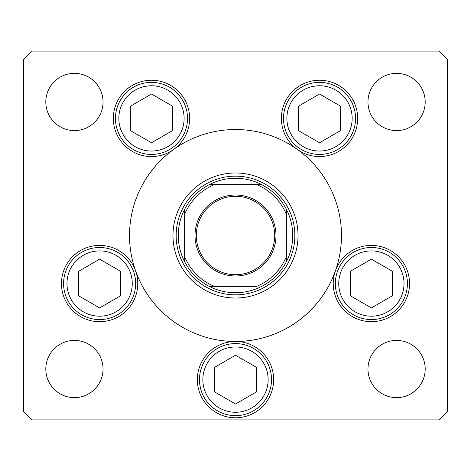 <?xml version="1.0" encoding="UTF-8"?>
<svg xmlns="http://www.w3.org/2000/svg" width="471" height="471" viewBox="0 0 471 471"><rect width="100%" height="100%" fill="white"/><g stroke="black" fill="none" stroke-linecap="round" stroke-linejoin="round"><path stroke-width="0.71" d="M172.975 235.5A62.525 62.525 0 0 0 235.5 298.025A62.525 62.525 0 0 0 298.025 235.5A62.525 62.525 0 0 0 235.5 172.975A62.525 62.525 0 0 0 172.975 235.5M341.475 235.5A105.975 105.975 0 0 0 235.5 129.525A105.975 105.975 0 0 0 129.525 235.5A105.975 105.975 0 0 0 235.5 341.475A105.975 105.975 0 0 0 341.475 235.5M173.722 149.395A38.151 38.151 0 0 0 151.479 80.247A38.151 38.151 0 0 0 134.058 152.339A38.151 38.151 0 0 0 173.722 149.395M297.278 149.395A38.151 38.151 0 0 0 357.672 118.398A38.151 38.151 0 0 0 319.521 80.247A38.151 38.151 0 0 0 297.278 149.395M333.233 283.542A38.151 38.151 0 0 0 371.383 321.693A38.151 38.151 0 0 0 409.535 283.542A38.151 38.151 0 0 0 335.417 270.825A38.151 38.151 0 0 0 333.233 283.542M197.349 379.626A38.151 38.151 0 0 0 235.5 417.777A38.151 38.151 0 0 0 273.651 379.626A38.151 38.151 0 0 0 235.5 341.475A38.151 38.151 0 0 0 197.349 379.626M61.466 283.542A38.151 38.151 0 0 0 99.616 321.693A38.151 38.151 0 0 0 135.583 270.825A38.151 38.151 0 0 0 61.466 283.542M425.195 369.028A28.613 28.613 0 0 1 396.582 397.642A28.613 28.613 0 0 1 367.969 369.028A28.613 28.613 0 0 1 396.582 340.415A28.613 28.613 0 0 1 425.195 369.028M103.031 101.971A28.613 28.613 0 0 1 74.418 130.585A28.613 28.613 0 0 1 45.805 101.971A28.613 28.613 0 0 1 74.418 73.358A28.613 28.613 0 0 1 103.031 101.971M367.969 101.971A28.613 28.613 0 0 0 396.582 130.585A28.613 28.613 0 0 0 425.195 101.971A28.613 28.613 0 0 0 396.582 73.358A28.613 28.613 0 0 0 367.969 101.971M45.805 369.028A28.613 28.613 0 0 0 74.418 397.642A28.613 28.613 0 0 0 103.031 369.028A28.613 28.613 0 0 0 74.418 340.415A28.613 28.613 0 0 0 45.805 369.028M23.55 59.581L23.55 411.418L32.028 419.897L438.972 419.897L447.45 411.418L447.45 59.581L438.972 51.103L32.028 51.103L23.55 59.581M63.585 283.542A36.032 36.032 0 0 1 99.616 247.51A36.032 36.032 0 0 1 135.648 283.542A36.032 36.032 0 0 1 99.616 319.573A36.032 36.032 0 0 1 63.585 283.542A36.032 36.032 0 0 0 99.616 319.573A36.032 36.032 0 0 0 135.648 283.542M99.616 259.168L78.51 271.355L78.51 295.729L99.616 307.916L120.723 295.729L120.723 271.355L99.616 259.168M335.352 283.542A36.032 36.032 0 0 1 371.383 247.51A36.032 36.032 0 0 1 407.415 283.542A36.032 36.032 0 0 1 371.383 319.573A36.032 36.032 0 0 1 335.352 283.542A36.032 36.032 0 0 0 371.383 319.573A36.032 36.032 0 0 0 407.415 283.542M371.383 259.168L350.277 271.355L350.277 295.729L371.383 307.916L392.49 295.729L392.49 271.355L371.383 259.168M199.469 379.626A36.032 36.032 0 0 1 235.5 343.595A36.032 36.032 0 0 1 271.531 379.626A36.032 36.032 0 0 1 235.5 415.657A36.032 36.032 0 0 1 199.469 379.626A36.032 36.032 0 0 0 235.5 415.657A36.032 36.032 0 0 0 271.531 379.626M235.5 355.252L214.393 367.439L214.393 391.813L235.5 404L256.607 391.813L256.607 367.439L235.5 355.252M283.489 118.398A36.032 36.032 0 0 1 319.521 82.366A36.032 36.032 0 0 1 355.552 118.398A36.032 36.032 0 0 1 319.521 154.429A36.032 36.032 0 0 1 283.489 118.398A36.032 36.032 0 0 0 319.521 154.429A36.032 36.032 0 0 0 355.552 118.398M319.521 94.023L298.414 106.21L298.414 130.585L319.521 142.772L340.627 130.585L340.627 106.21L319.521 94.023M115.448 118.398A36.032 36.032 0 0 1 151.479 82.366A36.032 36.032 0 0 1 187.511 118.398A36.032 36.032 0 0 1 151.479 154.429A36.032 36.032 0 0 1 115.448 118.398A36.032 36.032 0 0 0 151.479 154.429A36.032 36.032 0 0 0 187.511 118.398M151.479 94.023L130.373 106.21L130.373 130.585L151.479 142.772L172.586 130.585L172.586 106.21L151.479 94.023M275.982 235.5A40.482 40.482 0 0 1 235.5 275.982A40.482 40.482 0 0 1 195.018 235.5A40.482 40.482 0 0 1 235.5 195.018A40.482 40.482 0 0 1 275.982 235.5M196.289 235.5A39.211 39.211 0 0 0 235.5 274.711A39.211 39.211 0 0 0 274.711 235.5A39.211 39.211 0 0 0 235.5 196.289A39.211 39.211 0 0 0 196.289 235.5M292.726 235.5A57.227 57.227 0 0 0 286.368 209.283L286.368 214.305L286.368 209.283A57.227 57.227 0 0 0 209.283 184.632L214.305 184.632L209.283 184.632A57.227 57.227 0 0 0 184.632 261.717L184.632 256.695L184.632 261.717A57.227 57.227 0 0 0 209.283 286.368L256.695 286.368A55.107 55.107 0 0 0 286.368 256.695L286.368 214.305A55.107 55.107 0 0 0 256.695 184.632L214.305 184.632A55.107 55.107 0 0 0 184.632 214.305L184.632 256.695A55.107 55.107 0 0 0 214.305 286.368L209.283 286.368A57.227 57.227 0 0 0 286.368 261.717L286.368 256.695L286.368 261.717A57.227 57.227 0 0 0 292.726 235.5M176.154 235.5A59.346 59.346 0 0 1 235.5 176.154A59.346 59.346 0 0 1 294.846 235.5A59.346 59.346 0 0 1 235.5 294.846A59.346 59.346 0 0 1 176.154 235.5M184.632 209.283L184.632 214.305L184.632 209.283A57.227 57.227 0 0 1 209.283 184.632M261.717 184.632L256.695 184.632L261.717 184.632A57.227 57.227 0 0 1 286.368 209.283M132.257 283.542A32.64 32.64 0 0 0 99.616 250.902A32.64 32.64 0 0 0 66.976 283.542A32.64 32.64 0 0 0 99.616 316.182A32.64 32.64 0 0 0 132.257 283.542M404.024 283.542A32.64 32.64 0 0 0 371.383 250.902A32.64 32.64 0 0 0 338.743 283.542A32.64 32.64 0 0 0 371.383 316.182A32.64 32.64 0 0 0 404.024 283.542M268.14 379.626A32.64 32.64 0 0 0 235.5 346.986A32.64 32.64 0 0 0 202.86 379.626A32.64 32.64 0 0 0 235.5 412.266A32.64 32.64 0 0 0 268.14 379.626M352.161 118.398A32.64 32.64 0 0 0 319.521 85.757A32.64 32.64 0 0 0 286.88 118.398A32.64 32.64 0 0 0 319.521 151.038A32.64 32.64 0 0 0 352.161 118.398M184.12 118.398A32.64 32.64 0 0 0 151.479 85.757A32.64 32.64 0 0 0 118.839 118.398A32.64 32.64 0 0 0 151.479 151.038A32.64 32.64 0 0 0 184.12 118.398M286.368 261.717A57.227 57.227 0 0 1 261.717 286.368M209.283 286.368A57.227 57.227 0 0 1 184.632 261.717"/></g></svg>
